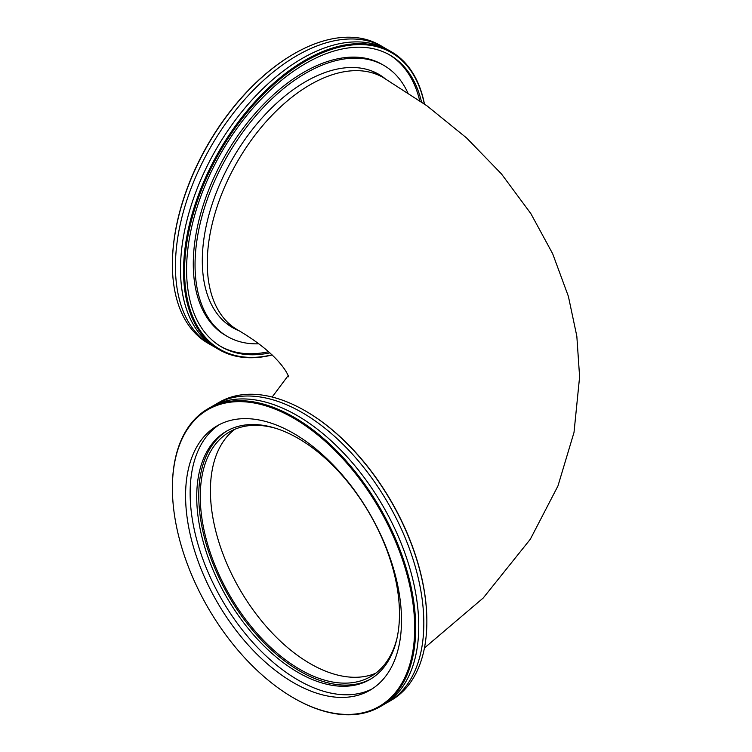 <?xml version="1.0" encoding="UTF-8"?>
<svg xmlns="http://www.w3.org/2000/svg" width="752" height="752" viewBox="0 0 752 752"><rect width="100%" height="100%" fill="white"/><g stroke="black" fill="none" stroke-linecap="round" stroke-linejoin="round"><path stroke-width="1.13" d="M397.169 637.489A141.226 81.536 60 0 1 370.745 676.527A141.226 81.536 60 0 1 229.52 594.992A141.226 81.536 60 0 1 229.52 431.921A141.226 81.536 60 0 1 276.539 428.565M424.438 647.989L483.235 597.99L530.32 539.231L557.956 485.952L574.011 432.428L579.604 376.855L576.831 336.219L568.39 296.363L552.654 253.697L530.865 213.624L501.443 173.909L466.588 137.954L426.967 105.816L383.106 77.475A145.662 84.102 120 0 0 270.852 116.504A145.662 84.102 120 0 0 207.27 263.097A145.662 84.102 120 0 0 237.435 329.78L227.301 323.924A145.662 84.102 -60 0 1 226.343 323.36M371.996 71.073A145.662 84.102 -60 0 1 372.964 71.619L383.106 77.475M216.134 404.059L219.18 402.301A172.048 99.33 60 0 1 305.199 410.827A172.048 99.33 60 0 1 426.854 621.537A172.048 99.33 60 0 1 391.228 700.3L388.182 702.058A172.048 99.33 -120 0 0 423.818 623.295A172.048 99.33 -120 0 0 348.712 450.157A172.048 99.33 -120 0 0 216.134 404.059A172.048 99.33 -120 0 0 213.643 405.591M426.854 621.246A171.334 98.916 -120 0 0 426.854 620.955A171.334 98.916 -120 0 0 305.707 411.118A171.334 98.916 -120 0 0 305.453 410.968M385.607 703.449A172.048 99.33 -120 0 0 388.182 702.058M172.396 488.086A171.334 98.916 60 0 1 293.543 418.14A171.334 98.916 60 0 1 414.69 627.976A171.334 98.916 60 0 1 293.543 697.922A171.334 98.916 60 0 1 172.396 488.086L172.396 487.503A172.048 99.33 -120 0 0 172.396 487.794M293.797 698.063A172.048 99.33 -120 0 0 294.051 698.213A172.048 99.33 -120 0 0 380.07 706.739A172.048 99.33 -120 0 0 415.706 627.976A172.048 99.33 -120 0 0 340.609 454.838A172.048 99.33 -120 0 0 208.031 408.74A172.048 99.33 -120 0 0 172.396 487.503M380.07 706.739L383.116 704.981A172.048 99.33 -120 0 0 418.751 626.219A172.048 99.33 -120 0 0 343.645 453.08A172.048 99.33 -120 0 0 211.068 406.982L208.031 408.74M185.575 495.7A152.694 88.153 -120 0 0 252.221 649.361A152.694 88.153 -120 0 0 369.89 690.27A152.694 88.153 -120 0 0 401.512 620.362A152.694 88.153 -120 0 0 334.866 466.701A152.694 88.153 -120 0 0 217.196 425.792A152.694 88.153 -120 0 0 185.575 495.7M399.481 613.933A143.369 82.776 -120 0 0 336.905 469.643A143.369 82.776 -120 0 0 226.418 431.234A143.369 82.776 -120 0 0 196.723 496.865A143.369 82.776 -120 0 0 259.308 641.155A143.369 82.776 -120 0 0 369.787 679.564A143.369 82.776 -120 0 0 399.481 613.933M227.442 430.661A143.369 82.776 -120 0 0 198.754 495.7A143.369 82.776 -120 0 0 260.671 639.275A143.369 82.776 -120 0 0 370.802 678.962M219.509 424.542A152.694 88.153 -120 0 0 190.134 493.058A152.694 88.153 -120 0 0 255.304 645.141A152.694 88.153 -120 0 0 372.137 688.888M424.438 104.011A172.048 99.33 120 0 0 391.228 51.7A172.048 99.33 120 0 0 305.199 60.226A172.048 99.33 120 0 0 192.803 211.829A172.048 99.33 120 0 0 219.18 349.699A172.048 99.33 120 0 0 272.168 354.972M272.008 354.822A171.334 98.916 -60 0 1 185.424 253.8A171.334 98.916 -60 0 1 300.452 64.268A171.334 98.916 -60 0 1 424.297 103.898M269.883 352.857A168.467 97.262 -60 0 1 221.483 346.888A168.467 97.262 -60 0 1 195.652 211.895A168.467 97.262 -60 0 1 305.707 63.441A168.467 97.262 -60 0 1 389.94 55.103A168.467 97.262 -60 0 1 421.524 101.943M219.18 349.699L216.134 347.941A172.048 99.33 -60 0 1 189.767 210.081A172.048 99.33 -60 0 1 302.163 58.468A172.048 99.33 -60 0 1 388.182 49.952L391.228 51.7M293.797 53.937A171.334 98.916 120 0 0 293.543 54.078A171.334 98.916 120 0 0 172.396 263.914A171.334 98.916 120 0 0 172.396 264.206M213.643 346.409A172.048 99.33 -60 0 1 211.068 345.018L208.031 343.26A172.048 99.33 -60 0 1 172.396 264.497A172.048 99.33 -60 0 1 294.051 53.787L294.051 53.787A172.048 99.33 -60 0 1 380.07 45.261L383.116 47.019A172.048 99.33 -60 0 1 385.607 48.551M211.068 345.018A172.048 99.33 -60 0 1 184.701 207.148A172.048 99.33 -60 0 1 297.087 55.545A172.048 99.33 -60 0 1 383.116 47.019M233.769 327.656A146.236 84.431 -60 0 1 229.858 325.936M375.991 72.831A146.236 84.431 -60 0 1 379.431 75.36M239.286 330.861A146.236 84.431 -60 0 1 232.594 327.637A146.236 84.431 -60 0 1 210.175 210.457A146.236 84.431 -60 0 1 305.707 81.592A146.236 84.431 -60 0 1 378.829 74.345A146.236 84.431 -60 0 1 385.033 78.593M258.838 343.796A156.491 90.353 -60 0 1 227.461 336.52A156.491 90.353 -60 0 1 203.472 211.115A156.491 90.353 -60 0 1 305.707 73.217A156.491 90.353 -60 0 1 383.952 65.471A156.491 90.353 -60 0 1 407.725 92.599M227.461 336.52L225.694 335.495A156.491 90.353 -60 0 1 201.705 210.099A156.491 90.353 -60 0 1 303.93 72.192A156.491 90.353 -60 0 1 382.176 64.446L383.952 65.471M268.614 351.72A168.467 97.262 -60 0 1 220.599 346.362M389.047 54.595A168.467 97.262 -60 0 1 419.691 100.655M234.774 429.317A141.226 81.536 -120 0 0 210.41 490.718A141.226 81.536 -120 0 0 268.765 629.292A141.226 81.536 -120 0 0 375.633 673.284M272.168 397.028L288.317 375.389M288.317 376.611C289.689 379.111 284.162 357.068 237.435 329.78M305.707 411.118L305.199 410.827M426.854 620.955L426.854 621.537M293.543 697.922L294.051 698.213M172.396 263.914L172.396 264.497M293.543 54.078L294.051 53.787"/></g></svg>

